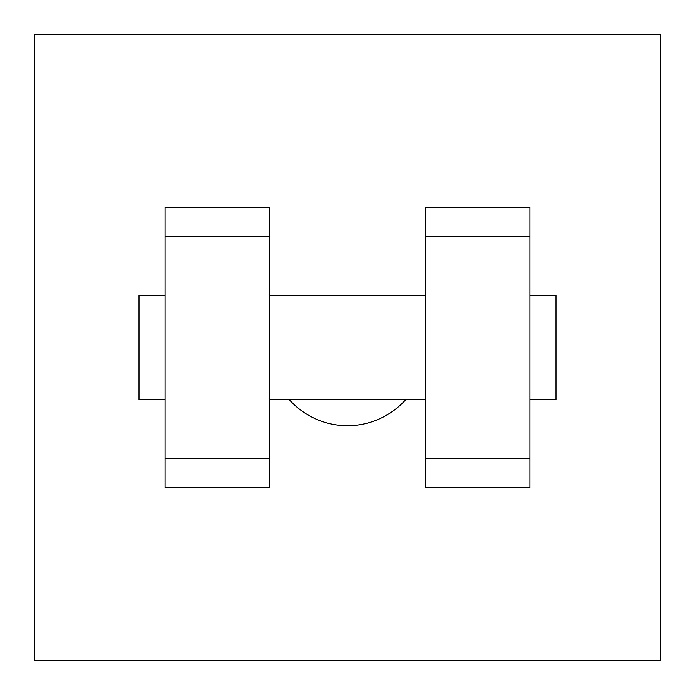 <?xml version="1.0" encoding="UTF-8"?>
<svg xmlns="http://www.w3.org/2000/svg" width="695" height="695" viewBox="0 0 695 695"><rect width="100%" height="100%" fill="white"/><g stroke="black" fill="none" stroke-linecap="round" stroke-linejoin="round"><path stroke-width="1.04" d="M289.224 399.625A78.188 78.188 0 0 0 405.776 399.625M34.75 34.75L660.25 34.75L660.25 660.25L34.75 660.25L34.75 34.75M425.688 236.734L425.688 487.586L529.938 487.586L529.938 207.414L425.688 207.414L425.688 236.734L529.938 236.734M165.062 236.734L165.062 487.586L269.312 487.586L269.312 207.414L165.062 207.414L165.062 236.734L269.312 236.734M529.938 399.625L556 399.625L556 295.375L529.938 295.375M165.062 295.375L139 295.375L139 399.625L165.062 399.625M165.062 458.266L269.312 458.266M425.688 458.266L529.938 458.266M165.062 487.586L269.312 487.586M425.688 487.586L529.938 487.586M269.312 399.625L425.688 399.625M269.312 295.375L425.688 295.375"/></g></svg>
